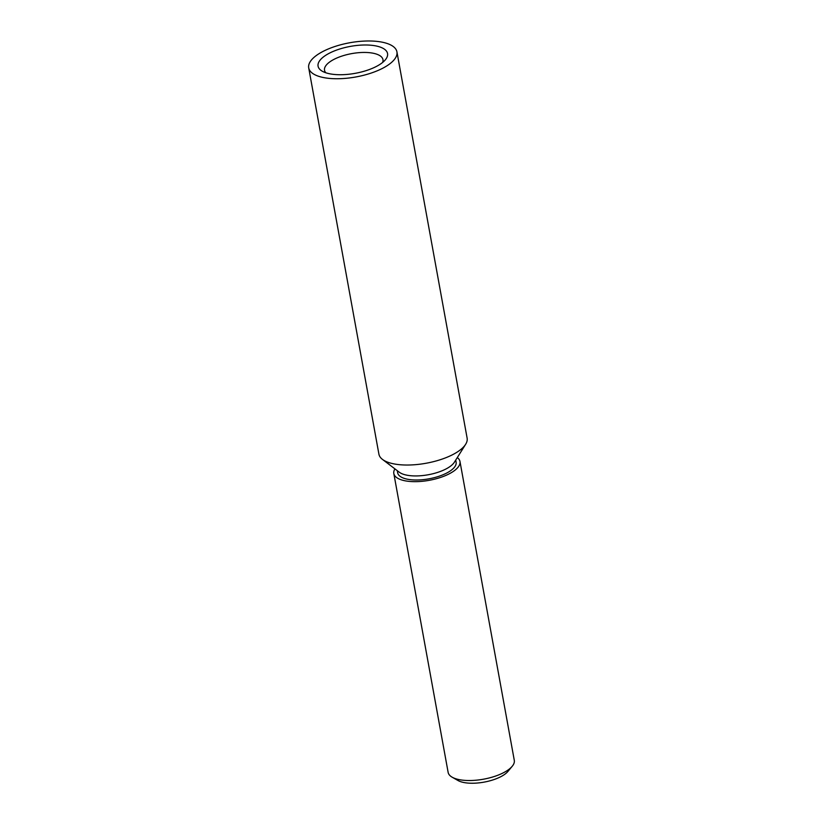<?xml version="1.0" encoding="UTF-8"?>
<svg xmlns="http://www.w3.org/2000/svg" width="823" height="823" viewBox="0 0 823 823"><rect width="100%" height="100%" fill="white"/><g stroke="black" fill="none" stroke-linecap="round" stroke-linejoin="round"><path stroke-width="1.23" d="M330.095 52.837A35.307 13.682 169.7 0 1 372.819 45.43A35.307 13.682 169.7 0 1 385.359 59.791A35.307 13.682 169.7 0 1 375.535 66.879A35.307 13.682 169.7 0 1 322.328 71.251A35.307 13.682 169.7 0 1 330.095 52.837M382.623 62.455A29.7 11.512 -10.3 0 0 382.962 59.637A29.7 11.512 -10.3 0 0 365.011 52.446A29.7 11.512 -10.3 0 0 334.622 59.04A29.7 11.512 -10.3 0 0 324.519 70.253A29.7 11.512 -10.3 0 0 325.826 72.774M512.204 766.295L507.966 771.398A28.023 10.853 169.7 0 1 461.189 781.85A28.023 10.853 169.7 0 1 457.938 780.482L452.177 777.21A33.62 13.034 -10.3 0 0 456.076 778.846A33.62 13.034 -10.3 0 0 512.204 766.295A33.62 13.034 -10.3 0 0 514.293 760.349L459.975 461.487A33.62 13.034 -10.3 0 0 457.31 457.557M394.927 468.894A33.62 13.034 -10.3 0 0 393.816 473.513L448.134 772.375A33.62 13.034 -10.3 0 0 452.177 777.21M393.816 473.513A33.62 13.034 -10.3 0 0 401.768 479.984A33.62 13.034 -10.3 0 0 439.523 477.772A33.62 13.034 -10.3 0 0 459.975 461.487M308.707 67.877L378.909 454.162A44.833 17.376 -10.3 0 0 382.479 459.409L399.299 472.217A29.7 11.512 -10.3 0 0 445.274 469.336A29.7 11.512 -10.3 0 0 454.389 462.207L465.633 444.297A44.833 17.376 -10.3 0 0 467.125 438.134L396.923 51.849A44.833 17.376 169.7 0 1 369.65 73.566A44.833 17.376 169.7 0 1 319.303 76.508A44.833 17.376 169.7 0 1 308.707 67.877A44.833 17.376 169.7 0 1 335.979 46.16A44.833 17.376 169.7 0 1 386.326 43.218A44.833 17.376 169.7 0 1 396.923 51.849M382.479 459.409A44.833 17.376 -10.3 0 0 389.505 462.793A44.833 17.376 -10.3 0 0 451.868 455.068A44.833 17.376 -10.3 0 0 465.633 444.297M397.293 470.694L397.674 472.814A29.7 11.512 -10.3 0 0 415.625 480.004A29.7 11.512 -10.3 0 0 446.015 473.4A29.7 11.512 -10.3 0 0 456.117 462.187L455.736 460.067"/></g></svg>
